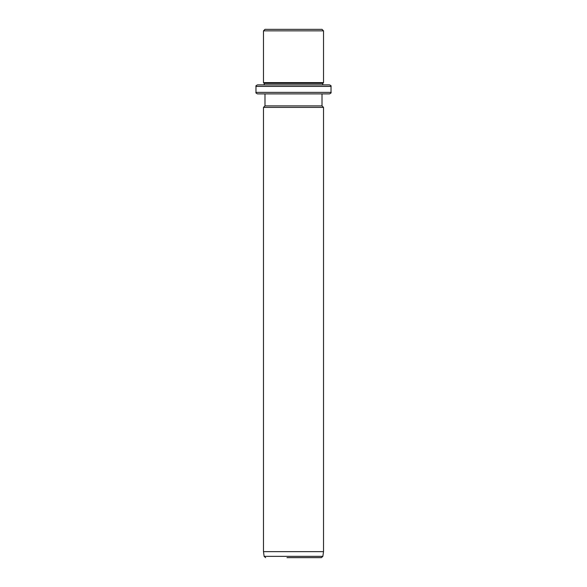 <?xml version="1.0" encoding="UTF-8"?>
<svg xmlns="http://www.w3.org/2000/svg" width="587" height="587" viewBox="0 0 587 587"><rect width="100%" height="100%" fill="white"/><g stroke="black" fill="none" stroke-linecap="round" stroke-linejoin="round"><path stroke-width="0.88" d="M268.472 29.35L322.014 29.35L323.518 30.854L263.482 30.854L264.986 29.35L268.472 29.35M255.976 86.384L331.024 86.384L331.024 92.386L255.976 92.386L255.976 86.384C255.594 86.018 256.101 85.519 257.48 84.88L264.231 84.88L264.231 83.383L263.482 82.628L323.518 82.628L323.518 30.854M264.231 83.383L322.769 83.383L323.518 82.628M325.11 84.88L322.769 84.88L322.769 83.383M257.48 84.88L329.52 84.88C330.899 85.519 331.406 86.018 331.024 86.384M325.11 93.883L322.014 93.883L322.014 105.895L323.518 107.392L263.482 107.392L264.986 105.895L322.014 105.895M264.986 105.895L264.986 93.883L257.48 93.883L329.52 93.883C330.899 93.252 331.406 92.753 331.024 92.386M323.518 551.648L322.857 556.359L264.143 556.359L263.482 551.648L323.518 551.648L323.518 107.392M287.014 557.65L321.368 557.65L322.857 556.359M317.956 557.65L299.986 557.65M263.482 82.628L263.482 30.854M255.976 92.386C255.594 92.753 256.101 93.252 257.48 93.883M263.482 551.648L263.482 107.392M264.143 556.359L265.632 557.65"/></g></svg>
